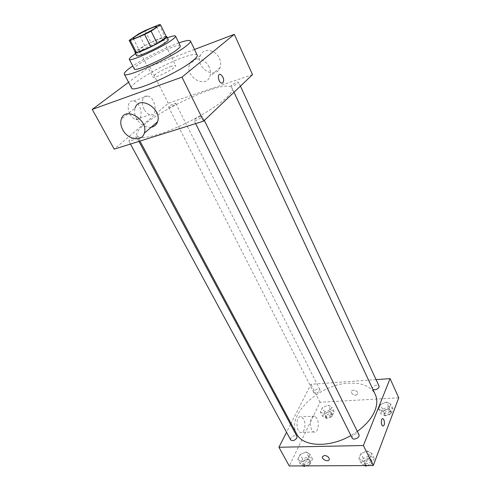 <?xml version="1.0" encoding="UTF-8"?>
<svg xmlns="http://www.w3.org/2000/svg" width="491" height="491" viewBox="0 0 491 491"><rect width="100%" height="100%" fill="white"/><g stroke="black" fill="none" stroke-linecap="round" stroke-linejoin="round"><path stroke-width="0.37" stroke-dasharray="2.46 1.84" d="M170.303 66.647C173.501 65.475 175.299 65.143 175.692 65.659C177.386 67.513 153.339 79.554 152.873 77.087C151.866 75.915 162.914 69.329 170.303 66.647M159.121 24.685L165.056 36.782L150.94 42.465L144.992 30.565M165.056 36.782L166.461 36.88M135.363 52.457L129.17 40.225M150.94 42.465L144.771 45.681L135.338 52.292M166.271 36.5C162.509 36.095 137.093 48.818 135.166 52.077M136.523 55.636C135.344 54.384 150.798 45.491 160.962 41.52C165.393 39.771 167.842 39.17 168.315 39.722M144.771 45.681L138.775 33.787M167.37 37.795C158.335 41.103 143.605 48.474 135.547 53.734M180.307 45.921C179.215 41.661 131.545 65.53 134.307 68.955M178.853 42.92C165.731 47.492 144.293 58.226 132.773 65.997M131.557 88.006C128.869 84.477 160.14 65.88 181.24 58.134C190.668 54.63 195.989 53.623 197.204 55.133M194.497 49.474L149.632 66.549L128.562 82.285M175.299 104.233L175.815 103.466C175.545 102.515 168.008 106.308 168.616 107.087C170.119 107.216 172.341 106.265 175.299 104.233M238.264 83.01L238.663 82.316C238.38 81.248 230.334 85.133 230.973 86.029C232.722 86.201 235.152 85.195 238.264 83.01M200.248 116.459L202.329 116.324C203.102 117.367 194.418 121.688 194.062 120.442C194.504 119.215 196.566 117.889 200.248 116.459M252.521 74.632L168.278 103.288L114.207 149.154M135.989 138.124L136.645 137.142C136.289 136.05 128.2 140.26 128.912 141.162C130.459 141.359 132.816 140.352 135.989 138.124M226.824 97.445C231.218 93.216 232.992 90.154 232.133 88.245C227.118 75.227 129.734 123.996 137.149 135.811C139.088 139.732 154.548 136.872 175.017 128.176C195.455 119.522 217.458 106.387 226.824 97.445M209.129 67.077C205.17 57.901 192.3 56.066 189.649 64.168C184.334 76.436 205.686 89.38 209.878 76.406C210.872 73.484 210.627 70.373 209.129 67.077M168.278 103.288L149.632 66.549M129.962 114.151C131.619 117.116 133.595 118.883 135.884 119.46C144.274 121.627 141.807 102.294 133.546 101.005C128.63 99.698 126.365 107.793 129.962 114.151M151.216 127.243C145.201 127.672 140.266 124.726 136.412 118.399C134.534 114.716 134.104 111.261 135.123 108.032L121.283 119.166M144.151 109.297C140.567 102.834 142.771 94.659 147.644 96.021C155.831 97.396 158.354 116.975 150.037 114.716C147.766 114.115 145.802 112.304 144.151 109.297M219.428 58.38C220.87 61.614 221.091 64.677 220.085 67.562C215.856 80.364 194.952 67.721 200.285 55.612C202.973 47.615 215.61 49.364 219.428 58.38M357.319 431.411L350.899 435.517M296.613 433.848C285.836 415.361 319.021 384.367 348.5 383.207C361.824 382.471 370.748 386.227 375.259 394.463M319.844 391.118L319.929 389.793C318.966 387.528 312.663 390.732 313.915 392.849L315.787 393.598L319.844 391.118M352.151 438.027C351.881 435.744 353.379 434.283 356.656 433.639L358.933 434.695M372.847 389.302L372.559 388.909C372.387 386.982 373.786 385.705 376.769 385.085L379.027 386.012M290.647 439.856C290.408 437.647 291.881 436.192 295.066 435.505L296.938 436.339M376.081 379.629L310.907 384.3L291.034 423.42M290.537 424.396L286.541 432.27M297.791 459.386L301.566 461.822L307.722 459.281L310.011 454.328L306.2 451.959L300.13 454.476L297.791 459.386L301.566 461.822L307.722 459.281L310.011 454.328L306.2 451.959L300.13 454.476L297.791 459.386L300.296 463.989L303.235 465.904M378.598 409.095L382.888 411.133L389.013 408.586L390.762 404.032L386.435 402.055L380.396 404.572L378.598 409.095L382.888 411.133L389.013 408.586L390.762 404.032L386.435 402.055L380.396 404.572L378.598 409.095L380.801 413.784L385.091 415.846L391.198 413.318L392.929 408.745L388.602 406.744L382.581 409.248L380.801 413.784M398.753 397.802L320.022 402.258L289.26 465.971M358.835 458.741L363.266 461.295L369.791 458.625L371.785 453.432L367.317 450.947L360.885 453.592L358.835 458.741L363.266 461.295L369.791 458.625L371.785 453.432L367.317 450.947L360.885 453.592L358.835 458.741L361.253 463.578L364.703 465.585M320.377 411.931L324.072 413.895L329.872 411.47L331.891 407.1L328.16 405.198L322.44 407.598L320.377 411.931L324.072 413.895L329.872 411.47L331.891 407.1L328.16 405.198L322.44 407.598L320.377 411.931L322.661 416.399L326.362 418.387L332.143 415.975L334.144 411.599L330.406 409.666L324.704 412.053L322.661 416.399M320.022 402.258L310.907 384.3M303.647 419.13L301.29 416.773C296.153 414.674 295.318 431.08 300.541 432.418C304.297 433.97 306.537 424.156 303.647 419.13M355.852 395.273L357.865 393.788C358.498 390.854 351.734 388.645 351.409 391.665C351.624 393.807 353.103 395.003 355.852 395.273L357.865 393.788C358.498 390.854 351.734 388.645 351.409 391.671C351.617 393.807 353.103 395.01 355.852 395.273M324.434 455.427C327.38 455.838 329.007 457.133 329.314 459.324L329.314 459.324M316.983 418.547L314.651 416.165C309.582 414.036 308.839 430.619 313.988 431.976C317.695 433.553 319.85 423.629 316.983 418.547M329.467 411.691L331.364 412.501C332.653 414.692 326.441 417.853 325.441 415.515C325.245 413.582 326.589 412.305 329.467 411.691M326.362 418.387L324.072 413.895M332.143 415.975L329.872 411.47M334.144 411.599L331.891 407.1M330.406 409.666L328.16 405.198M324.704 412.053L322.44 407.598M330.369 413.471L332.26 414.294C333.555 416.491 327.35 419.645 326.343 417.301C326.153 415.361 327.491 414.085 330.369 413.471M305.433 465.891L310.214 463.921L312.485 458.956L308.661 456.562L302.609 459.067L300.296 463.989M307.599 458.858L309.483 459.748C310.993 462.191 304.512 465.836 303.297 463.222C303.015 460.951 304.451 459.496 307.599 458.858M303.782 465.898L301.566 461.822M310.214 463.921L307.722 459.281M312.485 458.956L310.011 454.328M308.661 456.562L306.2 451.959M302.609 459.067L300.13 454.476M305.525 465.891L304.291 465.057C304.003 462.786 305.439 461.331 308.581 460.693L310.465 461.589C310.852 463.535 309.649 464.965 306.85 465.885M387.792 408.862L390.05 409.862C391.376 412.311 384.692 415.282 383.68 412.698C383.465 410.715 384.84 409.439 387.792 408.862M385.091 415.846L382.888 411.133M391.198 413.318L389.013 408.586M392.929 408.745L390.762 404.032M388.602 406.744L386.435 402.055M382.581 409.248L380.396 404.572M388.657 410.728L390.916 411.734C392.248 414.189 385.57 417.16 384.551 414.564C384.336 412.581 385.705 411.305 388.657 410.728M367.127 465.572L372.19 463.504L374.167 458.293L369.692 455.783L363.285 458.41L361.253 463.578M368.766 458.195L371.043 459.312C372.614 462.08 365.623 465.511 364.377 462.59C364.064 460.251 365.525 458.784 368.766 458.195M365.402 465.585L363.266 461.295M372.19 463.504L369.791 458.625M374.167 458.293L371.785 453.432M369.692 455.783L367.317 450.947M363.285 458.41L360.885 453.592M367.059 465.603L365.335 464.517C365.016 462.172 366.476 460.705 369.711 460.122L371.994 461.245C372.405 463.252 371.19 464.689 368.354 465.566M133.171 38.353L152.873 77.087M156.482 26.686L175.692 65.659M135.884 119.46L150.037 114.716M133.546 101.005L147.644 96.021M200.285 55.612L189.649 64.168M220.085 67.562L209.878 76.406M233.998 92.24L232.133 88.245M139.972 141.077L137.149 135.811M168.616 107.087L313.915 392.849M175.815 103.466L319.929 389.793M204.348 120.43L202.329 116.324M195.645 123.622L194.062 120.442M240.424 86.134L238.663 82.316M372.559 388.909L230.973 86.029M138.928 141.402L136.645 137.142M130.477 144.053L128.912 141.162M314.651 416.165L301.29 416.773M313.988 431.976L300.541 432.418M332.26 414.294L331.364 412.501M326.343 417.301L325.441 415.515M310.465 461.589L309.483 459.748M304.291 465.057L303.297 463.222M390.916 411.734L390.05 409.862M384.551 414.564L383.68 412.698M371.994 461.245L371.043 459.312M365.335 464.517L364.377 462.59"/><path stroke-width="0.74" d="M151.222 28.177C154.426 26.858 156.181 26.361 156.482 26.686C157.838 27.809 133.264 40.115 133.171 38.353C132.386 37.635 143.814 31.203 151.222 28.177M138.775 33.787L129.182 40.372L130.305 40.434L144.636 34.517L151.099 31.166L160.489 24.697L159.121 24.685L144.992 30.565L138.775 33.787M151.099 31.166L157.249 43.539L166.48 36.954L160.502 24.759M160.489 24.697L166.48 36.954M157.249 43.539L150.841 46.891L144.636 34.517M129.182 40.372L135.363 52.457L136.523 52.598L150.841 46.891M135.166 52.077L134.988 52.641C134.988 54.716 157.022 44.687 164.387 39.225C166.179 37.936 166.995 37.089 166.83 36.696L166.271 36.5M166.83 36.696L168.315 39.722C168.481 40.127 167.677 40.98 165.89 42.281C158.562 47.78 136.553 57.766 136.523 55.636L134.988 52.641M136.523 52.598L130.305 40.434M135.547 53.734C131.14 56.6 129.065 58.46 129.317 59.307C129.274 62.437 161.576 47.787 172.132 39.796C174.667 37.942 175.809 36.727 175.563 36.144C175.041 35.438 172.31 35.984 167.37 37.795M129.317 59.307L134.307 68.955C134.405 72.343 166.59 57.901 176.975 49.726C179.473 47.823 180.578 46.559 180.307 45.921L175.563 36.144M132.773 65.997C126.69 70.084 123.855 72.791 124.278 74.104C124.266 79.045 171.12 58.024 185.831 46.301C189.293 43.644 190.827 41.87 190.434 40.974C189.636 39.851 185.77 40.501 178.853 42.92M190.434 40.974L197.204 55.133C197.652 56.14 196.185 58.018 192.803 60.761C178.448 72.883 131.84 93.456 131.557 88.006L124.278 74.104M128.562 82.285L92.247 109.419L181.971 77.142L234.281 34.333L194.497 49.474M222.982 82.911L221.625 83.188C218.243 82.396 216.997 73.184 220.434 74.411C223.503 76.786 224.356 79.622 222.982 82.911C224.35 79.622 223.503 76.786 220.434 74.411C216.991 73.184 218.237 82.396 221.625 83.188L222.982 82.911M92.247 109.419L114.207 149.154L203.63 121.117L252.521 74.632L234.281 34.333M203.63 121.117L181.971 77.142M135.123 108.032C139.014 94.622 162.423 108.892 157.556 121.743C156.476 124.818 154.364 126.647 151.216 127.243M122.725 129.704C127.734 139.751 141.917 142.2 144.268 133.257C149.061 120.246 125.07 105.577 121.283 119.166C120.283 122.437 120.768 125.954 122.725 129.704M233.998 92.24L375.259 394.463C377.413 399.14 377.297 404.541 374.921 410.66C371.822 418.154 365.955 425.071 357.319 431.411M350.899 435.517C329.16 448.252 302.628 446.755 296.613 433.848L139.972 141.077M204.348 120.43L358.933 434.695C360.462 437.364 353.348 440.857 352.151 438.027L195.645 123.622M240.424 86.134L379.027 386.012L379.003 387.239C377.217 389.621 375.167 390.308 372.847 389.302M138.928 141.402L296.938 436.339L296.846 438.003C294.668 440.654 292.599 441.274 290.647 439.856L130.477 144.053M286.541 432.27L278.925 447.264L363.389 445.509L390.075 378.629L376.081 379.629M291.034 423.42L290.537 424.396M278.925 447.264L289.26 465.971L373.258 465.542L363.389 445.509M373.258 465.542L398.753 397.802L390.075 378.629M383.901 419.811C384.907 423.445 384.557 425.519 382.863 426.041C380.795 425.402 380.887 417.718 382.943 418.713L383.901 419.811C384.901 423.445 384.557 425.519 382.863 426.041C380.795 425.402 380.887 417.718 382.943 418.713L383.894 419.811M324.434 455.433C327.38 455.838 329.007 457.133 329.314 459.324C329.056 462.405 321.752 459.785 322.348 456.839L324.434 455.433L322.348 456.839C321.752 459.779 329.056 462.405 329.314 459.324M303.235 465.904L304.076 466.45L305.433 465.891M304.076 466.45L303.782 465.898M306.85 465.885L305.525 465.891M364.703 465.585L365.691 466.162L367.127 465.572M365.691 466.162L365.402 465.585M368.354 465.566L367.059 465.603M144.268 133.257L157.556 121.743"/></g></svg>
